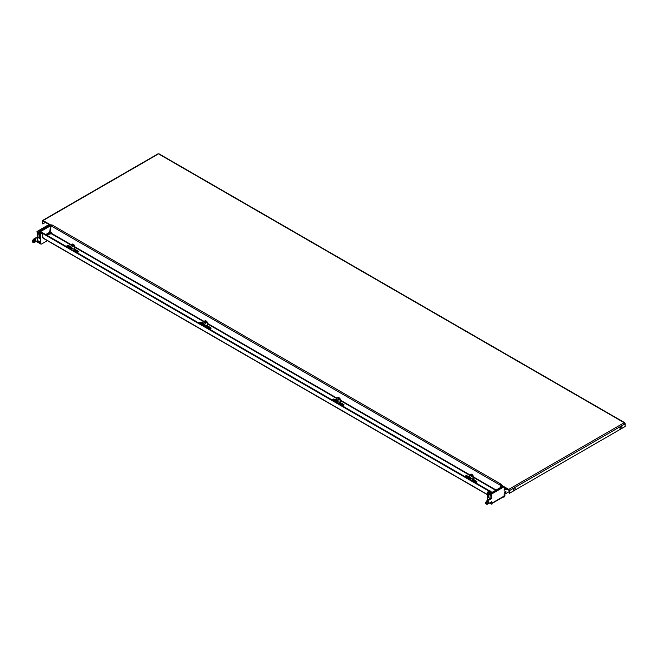 <?xml version="1.0" encoding="UTF-8"?>
<svg xmlns="http://www.w3.org/2000/svg" width="658" height="658" viewBox="0 0 658 658"><rect width="100%" height="100%" fill="white"/><g stroke="black" fill="none" stroke-linecap="round" stroke-linejoin="round"><path stroke-width="0.99" d="M46.389 234.98L49.95 232.924L50.715 233.36M158.019 154.161L43.041 220.545L51.11 225.209L51.834 224.814A0.995 0.576 -60 0 0 51.118 225.9L49.95 232.924M500.763 487.372L501.026 485.497M500.286 487.644L500.598 485.407A0.995 0.576 120 0 1 500.639 485.209M43.041 221.088L51.151 225.727M51.809 224.806L501.314 484.321L500.639 485.283L508.716 489.939L509.415 493.327L625.1 426.54L625.1 423.834L624.195 422.724L159.022 154.161M500.639 484.74L508.716 489.396L624.195 422.724L625.1 423.25L624.195 422.724M51.489 225.965A7.304 4.219 180 0 1 51.127 225.743L51.11 225.209M43.041 220.545A0.995 0.576 -120 0 0 42.54 220.496A0.995 0.576 -120 0 0 42.334 220.948L42.334 223.662L42.803 223.934L42.803 221.22M45.386 222.445L42.803 223.934M509.415 493.327L509.415 490.621A0.995 0.576 -120 0 0 508.716 489.396M509.415 490.621L625.1 423.834L624.911 423.357M491.287 492.414L490.087 491.148M490.745 492.11L491.172 491.773M41.265 232.603L42.145 232.529M488.993 491.139L42.03 233.088M489.634 490.884L42.605 232.792M505.171 488.4A1.242 0.724 59.9 0 1 505.377 488.993M465.132 476.729A1.826 1.053 -0 0 0 465.124 476.729A1.826 1.053 -0 0 1 466.843 476.45M465.732 477.083L465.979 477.066A0.831 0.477 180 0 1 466.481 476.992M472.773 481.146L473.02 481.13A0.831 0.477 180 0 1 473.53 481.064L473.85 481.113A0.831 0.477 180 0 1 474.212 481.327L474.212 481.746M474.295 481.516A0.831 0.477 180 0 1 474.147 481.812L474.147 481.812A0.831 0.477 -0 0 0 473.85 481.656L473.85 481.113M472.173 480.792A1.826 1.053 -0 0 0 472.164 480.792A1.826 1.053 -0 0 1 474.163 480.562A1.826 1.053 -0 0 1 475.29 481.541A1.826 1.053 -0 0 1 474.755 482.281A1.826 1.053 -0 0 0 474.755 482.281M473.53 481.064L473.53 481.582M468.307 478.572L467.715 477.33L467.822 478.292M467.476 478.086A1.028 0.592 60 0 1 467.419 477.182A1.028 0.592 60 0 1 468.06 477.091L468.06 477.091A1.028 0.592 60 0 1 468.792 478.35A1.028 0.592 60 0 1 468.652 478.769M469.705 479.378L469.705 479.369A2.328 1.341 -120 0 0 468.693 477.034A2.328 1.341 -120 0 0 466.9 476.408A2.328 1.341 -120 0 0 466.423 477.469L466.423 477.469M474.574 482.182L474.574 482.182A1.579 0.913 180 0 0 474.574 480.891A1.579 0.913 180 0 0 472.345 480.891A1.579 0.913 180 0 0 472.337 480.899M465.296 476.836A1.579 0.913 180 0 1 465.305 476.828A1.579 0.913 180 0 1 466.703 476.573M469.82 477.724L471.844 476.318L471.005 475.43L468.99 476.589M470.445 474.418A2.328 1.341 60 0 1 470.659 474.237L470.19 474.508A2.328 1.341 -120 0 1 471.975 475.134A2.328 1.341 -120 0 1 472.995 477.469L472.551 479.912L474.254 479.822L476.828 481.467L475.216 482.561M476.828 481.467L475.685 482.832M473.283 479.879L473.464 477.198A2.328 1.341 60 0 0 472.452 474.862A2.328 1.341 60 0 0 470.659 474.237M470.19 474.508A2.328 1.341 -120 0 0 469.705 475.578L469.705 476.178M464.655 476.458L466.07 475.644L467.69 476.038M467.164 476.318A2.328 1.341 60 0 1 467.369 476.137A2.328 1.341 60 0 1 469.162 476.762A2.328 1.341 60 0 1 470.174 479.098L470.174 479.649M332.282 400.031A1.826 1.053 -0 0 0 332.274 400.031A1.826 1.053 -0 0 1 333.993 399.751M332.882 400.385L333.129 400.368A0.831 0.477 180 0 1 333.631 400.294M199.432 323.325A1.826 1.053 -0 0 0 199.423 323.333A1.826 1.053 -0 0 1 201.142 323.045M200.032 323.678L200.279 323.67A0.831 0.477 180 0 1 200.78 323.596M66.581 246.627A1.826 1.053 -0 0 0 66.573 246.635A1.826 1.053 -0 0 1 68.292 246.347M67.182 246.98L67.429 246.972A0.831 0.477 180 0 1 67.938 246.898M339.923 404.448L340.17 404.431A0.831 0.477 180 0 1 340.68 404.357L341 404.415A0.831 0.477 180 0 1 341.362 404.629L341.362 405.048M341.444 404.818A0.831 0.477 180 0 1 341.296 405.106L341.296 405.106A0.831 0.477 -0 0 0 341 404.958L341 404.415M339.322 404.094A1.826 1.053 -0 0 0 339.314 404.094A1.826 1.053 -0 0 1 341.313 403.864A1.826 1.053 -0 0 1 342.44 404.834A1.826 1.053 -0 0 1 341.905 405.583A1.826 1.053 -0 0 0 341.905 405.583M340.68 404.357L341 404.909M207.073 327.75L207.319 327.733A0.831 0.477 180 0 1 207.829 327.659L208.15 327.717A0.831 0.477 180 0 1 208.512 327.931L208.512 328.342M208.594 328.12A0.831 0.477 180 0 1 208.446 328.408L208.446 328.408A0.831 0.477 -0 0 0 208.15 328.26L208.15 327.717M209.047 328.885A1.826 1.053 -0 0 0 209.055 328.885A1.826 1.053 -0 0 0 209.589 328.136A1.826 1.053 -0 0 0 208.463 327.166A1.826 1.053 -0 0 0 206.472 327.396A1.826 1.053 -0 0 0 206.464 327.396M207.829 327.659L208.15 328.21M74.222 251.043L74.469 251.035A0.831 0.477 180 0 1 74.979 250.961L75.3 251.019A0.831 0.477 180 0 1 75.662 251.233L75.662 251.644M75.662 251.233L75.744 251.455A0.831 0.477 180 0 1 75.604 251.71L75.604 251.71A0.831 0.477 -0 0 0 75.3 251.553L75.3 251.019M73.622 250.69A1.826 1.053 -0 0 0 73.622 250.698A1.826 1.053 -0 0 1 75.612 250.468A1.826 1.053 -0 0 1 76.739 251.438A1.826 1.053 -0 0 1 76.205 252.187A1.826 1.053 -0 0 0 76.205 252.187M74.979 250.961L75.3 251.512M335.457 401.865L334.864 400.632L334.971 401.586M334.626 401.388A1.028 0.592 60 0 1 334.568 400.475A1.028 0.592 60 0 1 335.218 400.393L335.218 400.393A1.028 0.592 60 0 1 335.942 401.651A1.028 0.592 60 0 1 335.802 402.071M336.855 402.68L336.855 402.671A2.328 1.341 -120 0 0 335.843 400.335A2.328 1.341 -120 0 0 334.05 399.71A2.328 1.341 -120 0 0 333.573 400.771L333.573 400.771M339.495 404.201A1.579 0.913 180 0 1 339.495 404.193A1.579 0.913 180 0 1 341.732 404.193A1.579 0.913 180 0 1 341.732 405.484A1.579 0.913 180 0 1 341.724 405.484M332.454 400.13L332.454 400.13A1.579 0.913 180 0 1 333.853 399.875M336.978 401.026L338.993 399.62L338.154 398.732L336.139 399.891M337.595 397.72A2.328 1.341 60 0 1 337.809 397.539L337.34 397.81A2.328 1.341 -120 0 1 339.133 398.435A2.328 1.341 -120 0 1 340.145 400.771L339.701 403.214L341.403 403.124L343.978 404.769L342.366 405.854M343.978 404.769L342.834 406.126M340.433 403.181L340.614 400.5A2.328 1.341 60 0 0 339.602 398.164A2.328 1.341 60 0 0 337.809 397.539M337.34 397.81A2.328 1.341 -120 0 0 336.855 398.88L336.855 399.48M331.805 399.76L333.219 398.945L334.84 399.332M334.313 399.612A2.328 1.341 60 0 1 334.519 399.439A2.328 1.341 60 0 1 336.312 400.064A2.328 1.341 60 0 1 337.324 402.4L337.324 402.951M202.606 325.167L202.014 323.933L202.121 324.887M201.776 324.69A1.028 0.592 60 0 1 201.718 323.777A1.028 0.592 60 0 1 202.368 323.695L202.368 323.695A1.028 0.592 60 0 1 203.092 324.953A1.028 0.592 60 0 1 202.952 325.365M204.013 325.981L204.013 325.973A2.328 1.341 -120 0 0 202.993 323.629A2.328 1.341 -120 0 0 201.208 323.012A2.328 1.341 -120 0 0 200.723 324.073L200.723 324.073M208.882 328.786A1.579 0.913 180 0 1 208.874 328.786L208.882 328.786A1.579 0.913 180 0 0 208.882 327.495A1.579 0.913 180 0 0 206.653 327.495A1.579 0.913 180 0 1 206.653 327.495M199.604 323.432L199.604 323.432A1.579 0.913 180 0 1 201.003 323.177M204.128 324.32L206.143 322.922L205.304 322.033L203.297 323.193M204.745 321.022A2.328 1.341 60 0 1 204.959 320.841L204.49 321.112A2.328 1.341 -120 0 1 206.283 321.737A2.328 1.341 -120 0 1 207.295 324.073L206.851 326.516L208.553 326.426L211.128 328.071L209.515 329.156M211.128 328.071L209.984 329.428M207.591 326.483L207.763 323.802A2.328 1.341 60 0 0 206.752 321.466A2.328 1.341 60 0 0 204.959 320.841M204.49 321.112A2.328 1.341 -120 0 0 204.013 322.173L204.013 322.782M198.955 323.062L200.369 322.247L201.99 322.634M201.463 322.913A2.328 1.341 60 0 1 201.677 322.741A2.328 1.341 60 0 1 203.462 323.358A2.328 1.341 60 0 1 204.482 325.702L204.482 326.253M69.756 248.469L69.172 247.227L69.271 248.189M68.925 247.992A1.028 0.592 60 0 1 68.868 247.079A1.028 0.592 60 0 1 69.518 246.997L69.518 246.997A1.028 0.592 60 0 1 70.242 248.255A1.028 0.592 60 0 1 70.102 248.666M68.613 246.215A2.328 1.341 60 0 1 68.827 246.043A2.328 1.341 60 0 1 70.612 246.66A2.328 1.341 60 0 1 71.632 249.004L71.163 249.275A2.328 1.341 -120 0 0 70.143 246.931A2.328 1.341 -120 0 0 68.358 246.314A2.328 1.341 -120 0 0 67.873 247.375L67.873 247.375M76.032 252.08A1.579 0.913 180 0 1 76.024 252.088L76.032 252.08A1.579 0.913 180 0 0 76.032 250.797A1.579 0.913 180 0 0 73.803 250.797A1.579 0.913 180 0 0 73.795 250.797M66.754 246.734A1.579 0.913 180 0 1 66.762 246.734A1.579 0.913 180 0 1 68.152 246.479M71.278 247.622L73.293 246.224L72.454 245.335L70.447 246.495M71.903 244.315A2.328 1.341 60 0 1 72.109 244.143L71.64 244.414A2.328 1.341 -120 0 1 73.433 245.039A2.328 1.341 -120 0 1 74.444 247.375L74.083 249.851L75.703 249.727L78.277 251.372L76.673 252.458M78.277 251.372L77.142 252.73M74.741 249.785L74.913 247.104A2.328 1.341 60 0 0 73.902 244.768A2.328 1.341 60 0 0 72.109 244.143M71.64 244.414A2.328 1.341 -120 0 0 71.163 245.475L71.163 246.084M66.104 246.363L67.519 245.541L69.139 245.936M71.632 249.004L71.632 249.546M47.154 235.416L50.765 233.335A0.831 0.477 120 0 0 51.349 232.439M45.69 234.569L48.593 232.891A1.826 1.053 120 0 0 49.868 230.925L50.567 225.933M43.321 237.069L42.803 237.719L41.997 232.907L42.54 232.389L41.396 232.792L38.986 231.394L41.446 232.776M42.803 237.719A1.826 1.053 120 0 0 43.741 238.352M51.053 226.385L49.918 225.061L38.986 231.394L39.595 231.706M37.662 241.099L37.185 241.379L37.654 241.651A1.661 0.962 120 0 0 37.991 242.407A1.661 0.962 -60 0 1 37.654 241.651L40.467 243.279L40.467 234.33L37.654 232.71L37.654 233.516L37.185 233.245L37.185 232.439L37.654 232.71L36.955 231.55L48.996 224.526M41.997 232.907L40.467 234.33M47.36 240.655L41.643 243.954A1.661 0.962 120 0 1 40.812 244.036A1.661 0.962 120 0 1 40.467 243.279M37.654 237.316L37.654 240.565L34.364 242.465A1.99 1.151 120 0 1 33.369 242.563A1.99 1.151 120 0 1 33.065 240.968A1.99 1.151 120 0 1 34.364 239.208L37.728 237.267L39.529 238.402L39.529 234.602L38 233.722A1.16 0.674 180 0 1 37.967 233.705M37.654 233.516L39.529 234.602L39.529 238.402L38 237.513A1.16 0.674 180 0 1 37.662 237.044L37.654 232.71M38 240.77L38 241.856A1.16 0.674 180 0 1 37.967 241.831A1.16 0.674 180 0 1 37.662 241.379L37.662 240.573L39.529 241.651L39.529 242.736L39.529 241.651L38 240.77A1.16 0.674 180 0 1 37.728 240.524M33.18 241.519A1.744 1.003 -60 0 1 34.413 239.389A1.744 1.003 -60 0 1 35.647 240.096A1.744 1.003 -60 0 1 34.413 242.234A1.744 1.003 -60 0 1 33.18 241.519M34.15 239.57A1.077 0.625 -60 0 1 34.71 240.096A1.077 0.625 -60 0 1 34.043 241.354A1.077 0.625 -60 0 1 33.204 241.198M38 241.856L39.529 242.736M33.163 242.374A1.99 1.151 -60 0 1 32.9 242.292A1.99 1.151 -60 0 1 32.596 240.696A1.99 1.151 -60 0 1 33.895 238.936L37.662 236.765M40.812 244.036L37.991 242.407A1.661 0.962 120 0 0 38.822 242.325M37.794 242.218A1.661 0.962 -60 0 1 37.522 242.136A1.661 0.962 -60 0 1 37.185 241.379M504.489 494.388L504.489 495.194A1.16 0.674 180 0 1 504.151 495.663L504.966 495.194L504.489 494.915M504.497 489.231L506.224 488.507A1.16 0.674 60 0 0 506.142 488.458M502.704 486.476L491.748 492.801L489.519 491.468M491.748 492.801L489.338 491.403L490.021 490.745L488.072 491.666L487.603 492.48L490.416 494.109L490.416 494.923L488.54 493.837L490.062 494.717A1.16 0.674 0 0 0 490.103 494.742M490.062 502.712L490.062 502.852A1.16 0.674 0 0 0 490.103 502.868A1.16 0.674 0 0 0 491.707 502.852L491.707 501.766L487.603 504.135A1.99 1.151 -60 0 1 486.607 504.234A1.99 1.151 -60 0 1 486.303 502.638A1.99 1.151 -60 0 1 487.603 500.886L491.707 498.509L491.707 494.717L490.884 495.194L490.416 494.109L490.942 494.413L503.641 487.01M487.611 501.626A1.661 0.962 120 0 0 487.948 502.186L488.228 502.35M487.603 500.343L487.603 492.48M503.329 496.938L503.798 497.226A1.661 0.962 -60 0 0 504.966 495.194M492.061 503.444L503.559 496.806A1.16 0.674 -120 0 0 503.798 496.28L492.061 503.049L492.061 504.003A1.661 0.962 -60 0 1 491.23 504.086A1.661 0.962 -60 0 1 490.884 503.321L490.416 503.049A1.661 0.962 120 0 0 490.761 503.814A1.661 0.962 -60 0 1 490.416 503.049L490.062 502.852M490.062 494.717L490.062 498.509L488.54 497.629L488.54 493.837L488.54 497.629L490.498 498.674L487.134 500.615A1.99 1.151 120 0 0 485.834 502.367A1.99 1.151 120 0 0 486.139 503.962A1.99 1.151 120 0 0 486.402 504.053M490.942 494.413L491.6 494.035L490.942 494.413M504.489 492.76A1.077 0.625 -60 0 1 505.254 491.436A1.077 0.625 -60 0 1 506.01 491.88A1.077 0.625 -60 0 1 505.254 493.204A1.077 0.625 -60 0 1 504.489 492.76M505.986 491.658A1.744 1.003 -60 0 1 505.048 493.286M486.887 502.926A1.077 0.625 -60 0 1 487.644 501.602A1.077 0.625 -60 0 1 488.409 502.046A1.077 0.625 -60 0 1 487.644 503.362A1.077 0.625 -60 0 1 486.887 502.926M488.384 501.824A1.744 1.003 -60 0 1 487.438 503.452M505.788 488.754L504.489 488.006M504.489 487.504L504.489 489.774A1.16 0.674 180 0 1 504.151 490.243L504.349 487.422M504.151 490.243L506.693 488.779M507.515 489.248L506.734 489.708L506.734 488.795M508.947 491.814L504.151 494.586L504.151 495.663M503.798 496.28L503.798 497.226M489.462 503.066L490.761 503.814A1.661 0.962 120 0 0 491.033 503.888M491.707 502.852L490.884 503.321M490.416 494.109L490.884 495.194M490.062 498.509A1.16 0.674 0 0 0 491.707 498.509M620.313 428.794A1.324 0.765 120 0 0 620.765 428.827A1.661 1.661 0 0 0 621.892 426.877A1.324 0.765 -60 0 0 621.645 426.499A1.324 0.765 -60 0 0 621.07 426.516A1.324 0.765 120 0 0 620.132 427.675A1.324 0.765 120 0 0 620.313 428.794L620.247 428.753A1.324 0.765 120 0 1 620.058 427.634A1.324 0.765 120 0 1 620.996 426.474A1.324 0.765 -60 0 1 621.571 426.458A1.324 0.765 -60 0 1 621.604 426.474M513.52 490.457A1.324 0.765 120 0 0 513.701 490.514A1.324 0.765 -60 0 0 513.972 490.481A1.661 1.661 0 0 0 515.099 488.532A1.324 0.765 -60 0 0 514.844 488.154A1.324 0.765 -60 0 0 514.671 488.096A1.324 0.765 120 0 0 513.446 489.059A1.324 0.765 120 0 0 513.52 490.457L513.446 490.416A1.324 0.765 120 0 1 513.372 489.026A1.324 0.765 120 0 1 514.597 488.055A1.324 0.765 -60 0 1 514.778 488.113A1.324 0.765 -60 0 1 514.811 488.137M50.781 233.401L71.179 245.179M74.913 247.334L204.029 321.877M207.763 324.04L336.88 398.584M340.614 400.738L469.73 475.282M473.464 477.437L495.713 490.284M496.14 490.037L473.447 476.935M469.861 474.862L340.597 400.237M337.011 398.164L207.747 323.539M204.161 321.466L74.897 246.84M71.311 244.768L50.181 232.562M51.118 225.9L500.598 485.407M487.603 494.619L42.828 237.826M476.631 481.738L476.631 482.281M472.995 477.469L473.464 477.198M472.995 479.616L469.861 477.807M469.894 477.881L472.97 479.657M469.705 479.369L470.174 479.098M343.78 405.04L343.78 405.583M340.145 400.771L340.614 400.5M340.145 402.918L337.019 401.109M337.052 401.183L340.12 402.951M336.855 402.671L337.324 402.4M210.93 328.342L210.93 328.885M207.295 324.073L207.763 323.802M207.295 326.212L204.169 324.41M204.202 324.484L207.27 326.253M204.013 325.973L204.482 325.702M78.088 251.644L78.088 252.187M74.444 247.375L74.913 247.104M74.444 249.514L71.319 247.712M71.352 247.778L74.42 249.555M49.301 233.294L48.593 232.891M40.023 231.879L50.485 225.842M50.765 233.335L50.946 234.248M50.37 231.213L49.868 230.925M37.185 231.353L40.936 233.516M38 233.722L38 237.513M34.364 239.208L33.895 238.936M491.822 493.837L488.072 491.666M488.376 501.873L487.792 501.536M487.134 500.615L487.603 500.886M42.54 220.496L158.126 153.766M158.915 153.766L624.796 422.74M42.951 238.114L487.603 494.824M467.369 476.137L466.9 476.408M334.519 399.439L334.05 399.71M201.677 322.741L201.208 323.012M68.827 246.043L68.358 246.314M39.398 231.517L41.52 232.751M33.369 242.563L32.9 242.292M37.991 242.407L37.522 242.136M502.515 486.361L491.649 492.628M489.462 491.361L491.674 492.636M491.23 504.086L490.761 503.814M486.607 504.234L486.139 503.962"/></g></svg>
